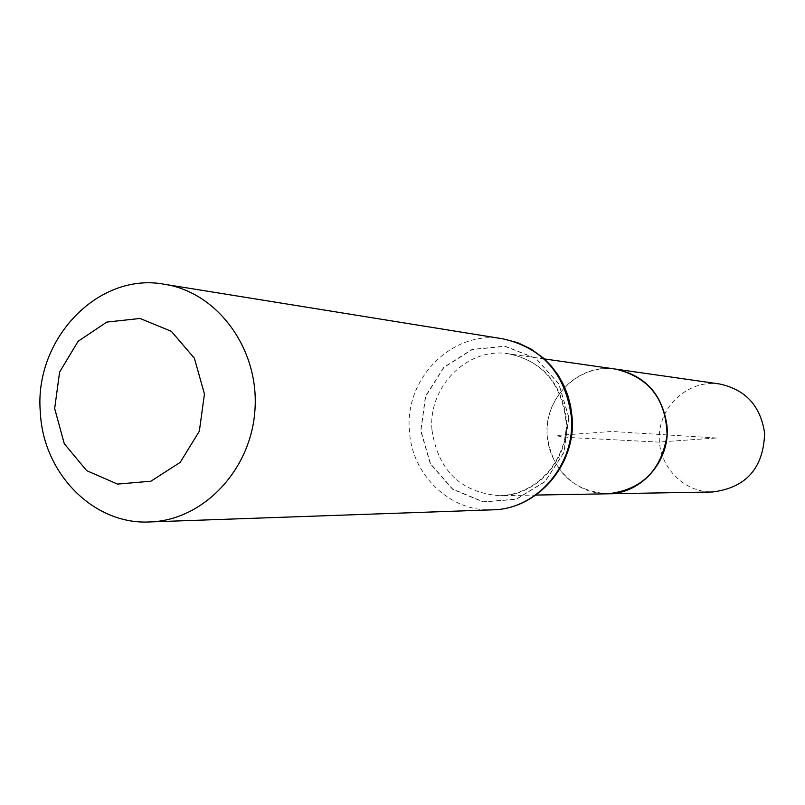 <?xml version="1.0" encoding="UTF-8"?>
<svg xmlns="http://www.w3.org/2000/svg" width="805" height="805" viewBox="0 0 805 805"><rect width="100%" height="100%" fill="white"/><g stroke="black" fill="none" stroke-linecap="round" stroke-linejoin="round"><path stroke-width="0.6" stroke-dasharray="4.03 3.02" d="M547.239 436.32C543.345 398.113 578.815 362.834 615.553 369.103C581.914 364.041 549.06 392.367 547.189 427.435C544.683 462.462 573.764 494.652 607.785 493.807C573.069 491.08 552.884 471.911 547.239 436.32M719.439 383.955C689.885 379.507 660.996 404.009 659.375 434.428C657.202 464.817 682.831 492.72 712.707 491.976M716.51 437.99L611.83 431.47L555.993 435.555C560.602 436.833 570.685 437.769 586.241 438.343L658.379 442.086L716.51 437.99M432.013 430.353C438.282 470.794 460.873 492.58 499.774 495.699C537.287 496.061 570.192 458.216 566.328 418.348C561.256 382.476 542.017 360.962 508.619 353.808C467.413 346.774 427.707 386.953 432.013 430.353M568.743 417.443L558.74 383.894L535.919 358.517L504.966 346.331L472.133 349.612L443.887 367.503L425.654 396.412L420.884 430.675L430.484 463.69L452.672 489.068L483.211 501.787L516.186 499.181L545.015 481.571L563.832 452.38L568.743 417.443M568.873 417.433L558.841 383.804L535.969 358.366L504.946 346.16L472.042 349.44L443.736 367.382L425.463 396.342L420.683 430.685L430.303 463.771L452.531 489.209L483.141 501.958L516.186 499.342L545.086 481.702L563.943 452.44L568.873 417.433M503.175 338.885C453.054 329.366 404.18 378.149 409.453 431.007C411.788 475.061 450.277 512.111 492.519 509.837M544.381 358.929L508.619 353.808C541.403 360.71 560.391 382.184 565.583 418.228C570.262 451.152 542.932 494.351 499.774 495.699L535.899 495.065"/><path stroke-width="1.21" d="M544.381 358.929L615.553 369.103C648.84 377.143 666.017 399.079 667.073 434.911C661.569 470.331 641.806 489.963 607.785 493.807C641.233 494.109 670.464 460.883 667.013 425.885C662.475 394.38 645.318 375.452 615.553 369.103L719.439 383.955C745.571 389.509 760.624 405.921 764.619 433.181C763.532 468.047 746.225 487.639 712.707 491.976L535.899 495.065M54.67 408.548L59.6 372.071L78.145 341.25L106.793 322.081L140.04 318.468L171.354 331.318L194.407 358.275L204.44 393.987L199.338 431.218L180.169 462.392L150.897 481.219L117.5 484.087L86.628 470.623L64.269 443.666L54.67 408.548M40.361 412.653C33.669 339.63 98.019 271.647 164.492 284.276C217.531 292.366 259.059 348.796 254.994 409.222C251.522 469.677 203.303 520.503 149.67 521.942C93.642 524.971 43.229 473.551 40.361 412.653M571.319 416.517C565.352 373.872 542.64 347.991 503.175 338.885L517.524 342.618L531.008 348.998L543.757 358.356L551.385 366.144L557.986 374.919L563.43 384.518L567.636 394.792L570.534 405.559L572.063 416.648C576.672 464.042 537.79 509.354 492.519 509.837C537.166 509.424 575.897 464.103 571.319 416.517M149.67 521.942L492.519 509.837M164.492 284.276L503.175 338.885"/></g></svg>

